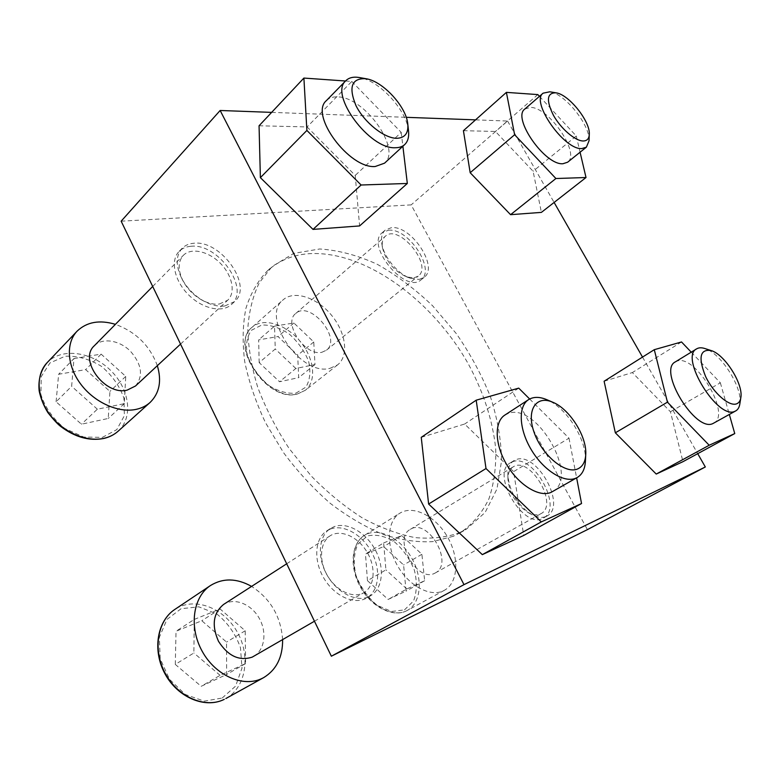 <?xml version="1.0" encoding="UTF-8"?>
<svg xmlns="http://www.w3.org/2000/svg" width="780" height="780" viewBox="0 0 780 780"><rect width="100%" height="100%" fill="white"/><g stroke="black" fill="none" stroke-linecap="round" stroke-linejoin="round"><path stroke-width="0.58" stroke-dasharray="3.9 2.92" d="M190.749 246.304C218.078 242.716 250.507 288.971 231.445 304.483C222.397 313.111 202.371 308.86 188.37 294.655C174.242 280.566 170.108 260.315 179.107 251.413C182.091 248.41 185.971 246.714 190.749 246.304M224.816 305.984L234.566 301.606C253.598 286.114 221.081 239.733 193.732 243.262C188.955 243.662 185.084 245.349 182.101 248.342C175.714 255.674 175.607 265.746 181.769 278.558C187.132 288.385 194.688 296.01 204.448 301.431C211.76 305.253 218.546 306.774 224.816 305.984M330.554 528.986C343.882 524.014 362.612 534.904 371.797 552.454C381.147 569.936 379.139 590.938 366.697 598.007C354.5 605.241 334.435 596.242 323.895 578.224C313.199 560.303 314.857 538.366 326.771 530.887L330.554 528.986M368.843 596.671L370.441 595.861C382.873 588.803 384.842 567.762 375.453 550.231C366.22 532.633 347.471 521.693 334.152 526.656L330.359 528.548C318.747 535.87 316.865 557.027 326.927 574.831C336.853 592.712 356.275 602.589 368.843 596.671M512.382 461.838C532.935 452.673 563.842 507.985 543.436 517.988C523.984 530.819 489.85 473.05 510.539 462.735L512.382 461.838M546.195 516.409L546.965 516.019C567.333 506.044 536.318 450.616 515.804 459.752L513.962 460.639C509.788 463.33 507.751 468.253 507.848 475.41C509.574 491.683 517.237 504.592 530.829 514.108C536.747 517.491 541.866 518.261 546.195 516.409M388.372 230.256C408.164 227.409 436.059 269.48 421.102 279.796C405.688 294.518 365.05 245.349 382.288 232.664L388.372 230.256M419.084 279.435L424.154 277.339C439.081 267.062 411.109 224.903 391.336 227.692L385.252 230.09C382.122 232.918 380.962 237.354 381.8 243.399C383.506 256.805 397.868 274.19 410.582 278.314L419.084 279.435M453.2 536.318L432.647 541.632C417.339 542.451 400.93 540.091 383.419 534.544C365.576 527.143 347.87 516.75 330.301 503.373C313.199 488.465 297.59 471.529 283.471 452.566L265.502 422.702C255.752 402.031 248.82 381.654 244.705 361.559C242.287 342.098 242.707 324.305 245.963 308.178C250.731 293.329 257.78 280.985 267.121 271.128C278.265 261.085 291.623 255.323 307.183 253.841C362.924 249.083 431.594 298.935 468.156 363.636C483.502 391.979 492.687 420.293 495.69 448.578C496.285 466.752 494.042 483.473 488.962 498.722C482.215 512.792 472.67 524.131 460.327 532.74L453.2 536.318M459.098 532.876L466.216 529.318L485.111 512.48L496.948 489.021L501.569 460.726C501.228 440.095 497.513 418.772 490.435 396.757C481.64 374.829 470.262 353.769 456.281 333.577L432.647 305.828C415.204 289.156 396.757 275.32 377.325 264.332C357.669 255.284 338.452 250.175 319.673 248.986L293.767 253.393L272.123 266.506L259.399 282.613C252.905 295.786 249.034 311.132 247.796 328.663C248.196 347.197 251.521 366.785 257.77 387.426C265.668 408.252 276.101 428.581 289.058 448.393L311.142 475.888C327.473 492.55 344.623 506.62 362.583 518.076C380.601 527.777 398.083 534.28 415.019 537.596C431.291 539.058 445.985 537.478 459.098 532.876M121.154 221.189L411.157 204.886L587.408 529.63M271.654 112.379L406.224 117.322M475.546 119.867L507.585 121.046L411.157 204.886M507.585 121.046L554.112 202.439M642.515 357.084L697.72 453.668M259.058 125.775L307.115 126.935L355.231 175.412L359.599 225.927M421.249 437.336L464.636 424.027L513.611 471.617L523.721 535.45M604.11 381.244L632.365 372.567L670.439 411.781L682.978 461.672M463.418 130.689L495.436 131.459L533.101 171.239L541.388 212.384M259.165 362.632L258.658 339.875L278.031 336.55L297.697 355.202L298.701 377.637L279.542 381.742L259.165 362.632L275.252 349.021L274.531 326.118L258.658 339.875M330.115 368.287L337.613 364.855C349.206 355.816 345.92 332.329 331.334 315.003C316.933 297.531 294.216 289.936 283.179 299.793C259.945 316.797 300.992 376.886 330.115 368.287M321.935 352.248L326.45 350.2C342.284 338.705 309.991 299.978 295.737 313.482C282.575 323.008 305.331 356.752 321.935 352.248M413.887 277.894L418.246 276.101C433.261 265.356 398.775 223.363 385.388 236.194C382.707 238.612 381.712 242.385 382.424 247.523C385.856 261.251 393.949 271.05 406.682 276.939L413.887 277.894M367.468 580.681L365.469 554.005L383.662 546.585L403.591 564.944L406.058 591.123L388.138 599.45L367.468 580.681L385.924 569.858L383.633 542.929L365.469 554.005M443.537 590.733L444.327 590.323C458.474 582.718 459.449 557.222 447.369 536.728C435.523 516.106 413.273 504.718 399.857 513.201C387.29 520.777 385.671 544.674 397.235 565.207C408.642 585.838 430.248 597.441 443.537 590.733M434.645 573.29L435.396 572.9C454.379 563.306 427.772 517.501 410.299 529.376C392.428 538.453 416.9 582.943 434.645 573.29M540.316 514L541.037 513.64C559.143 504.592 529.708 455.462 513.191 466.859C509.623 469.151 507.887 473.333 507.965 479.427C509.418 493.155 515.863 504.026 527.319 512.041C532.301 514.898 536.64 515.551 540.316 514M175.285 664.414L176.026 631.254L201.796 620.743L226.541 642.076L226.639 674.476L201.172 686.303L175.285 664.414L193.859 652.987L194.298 619.408L176.026 631.254M282.623 639.639C280.878 616.502 270.533 598.757 251.589 586.404M253.724 656.35C264.927 649.954 267.189 631.722 258.999 617.867C250.984 603.895 234.4 597.392 223.645 604.402M362.417 593.404L363.909 592.634C374.946 586.346 376.116 567.06 366.941 551.938C357.942 536.698 340.675 528.928 330.106 535.821C320.219 542.002 318.572 559.874 327.015 574.88C335.341 589.963 351.712 598.348 362.417 593.404M56.092 401.788L58.636 374.264L85.663 369.623L109.941 391.414L108.244 418.46L81.442 424.203L56.092 401.788L71.643 386.295L73.993 358.537L58.636 374.264M157.336 365.683C149.955 345.725 135.983 331.939 115.42 324.334M135.496 386.002C143.52 375.863 141.794 364.221 130.309 351.078C119.389 340.187 102.394 337.447 94.331 345.745M219.287 304.024L227.672 300.251C235.891 292.705 232.372 275.418 220.496 263.425C208.757 251.316 191.217 247.24 183.358 255.323C177.908 261.553 177.791 270.085 183.017 280.936C187.512 289.195 193.869 295.61 202.088 300.173C208.25 303.391 213.983 304.678 219.287 304.024M537.839 94.594L495.436 131.459M539.467 96.349L576.264 136.012L533.101 171.239M576.264 136.012L580.076 152.227M524.852 109.024L530.439 107.386C549.12 107.172 580.671 153.582 567.616 162.22M589.027 140.8C590.45 125.463 564.944 93.522 549.803 91.796M681.535 341.962L632.365 372.567M691.226 352.16L720.35 382.805L670.439 411.781M720.35 382.805L729.329 414.463M675.412 361.842L677.05 361.101C695.36 353.73 731.718 414.609 713.768 423.13M739.81 404.05C743.125 388.011 720.837 352.862 704.769 348.504M518.729 388.128L464.636 424.027M529.659 399.009L569.01 438.165L513.611 471.617M569.01 438.165L576.625 477.857M504.894 415.048L508.443 413.38C536.981 402.451 579.959 477.652 552.562 491.624M585.419 461.185C586.969 439.881 566.572 407.569 546.78 399.672M345.54 81.003L351.799 81.452L307.115 126.935M351.799 81.452L401.222 132.386L355.231 175.412M401.222 132.386L402.88 146.25M326.401 100.601C329.121 97.89 332.865 96.652 337.633 96.895C364.786 96.993 401.944 149.409 384.54 163.176M408.535 130.923C407.023 110.653 379.519 80.506 359.502 77.561M274.531 326.118L293.894 322.988L313.765 341.971L314.983 364.562L295.854 368.482L279.542 381.742M314.983 364.562L298.701 377.637M295.854 368.482L275.252 349.021M293.894 322.988L278.031 336.55M313.765 341.971L297.697 355.202M73.993 358.537L101.146 354.139L125.746 376.389L124.273 403.669L97.354 409.198L81.442 424.203M124.273 403.669L108.244 418.46M97.354 409.198L71.643 386.295M101.146 354.139L85.663 369.623M125.746 376.389L109.941 391.414M194.298 619.408L220.116 608.985L245.193 630.767L245.593 663.556L220.096 675.353L201.172 686.303M245.593 663.556L226.639 674.476M220.096 675.353L193.859 652.987M220.116 608.985L201.796 620.743M245.193 630.767L226.541 642.076M383.633 542.929L401.758 535.606L421.902 554.288L424.651 580.72L406.809 588.978L388.138 599.45M424.651 580.72L406.058 591.123M406.809 588.978L385.924 569.858M401.758 535.606L383.662 546.585M421.902 554.288L403.591 564.944M295.952 393.149L305.906 387.114C310.021 380.075 310.918 371.446 308.597 361.228C304.415 350.922 297.979 341.874 289.312 334.074C279.923 327.805 270.757 324.782 261.827 325.006L251.374 330.301C246.704 337.048 245.427 345.735 247.533 356.363C251.774 367.234 258.502 376.73 267.725 384.852C277.631 391.17 287.05 393.929 295.952 393.149M297.726 393.851L305.282 390.302C317.05 381.127 314.233 357.971 299.988 341.152C285.938 324.188 263.396 317.197 252.194 327.19C228.716 344.526 268.476 402.938 297.726 393.851M404.508 609.872L413.546 600.951C416.969 591.923 417.241 581.617 414.336 570.034C409.675 558.694 402.958 549.237 394.202 541.651C384.872 535.977 375.97 534.085 367.487 535.957L357.893 544.069C353.896 552.844 353.262 563.297 355.973 575.416C360.74 587.447 367.78 597.392 377.101 605.27L391.502 611.5L404.508 609.872M406.477 610.876L407.277 610.457C421.59 602.764 423.13 577.658 411.489 557.7C400.072 537.596 378.046 526.773 364.455 535.353C351.741 543.036 349.635 566.563 360.76 586.541C371.709 606.616 393.052 617.663 406.477 610.876M222.193 698.032L235.579 686.146L241.985 668.138L240.454 647.615C235.541 633.906 227.624 622.664 216.723 613.899L198.851 606.84L181.126 608.692L166.959 619.427L159.364 637.25L160.192 658.7L169.484 679.273L185.318 694.502L204.233 701.152L222.193 698.032M225.859 698.539C246.392 687.239 250.916 655.161 236.886 631.371C223.207 607.367 194.054 596.466 174.798 609.453M102.375 437.375L116.795 429.634L124.381 415.652L123.942 398.268C119.642 386.022 112.125 375.365 101.39 366.288C89.456 359.044 77.356 355.7 65.081 356.245L49.969 362.944L41.233 376.603L40.921 394.612C45.23 407.667 53.167 418.948 64.74 428.464L83.772 437.063L102.375 437.375M118.151 431.184C133.624 417.358 129.587 388.713 110.526 370.315C91.718 351.663 61.62 347.344 47.161 362.632M182.101 248.342L179.107 251.413M234.566 301.606L231.445 304.483M330.359 528.548L326.771 530.887M370.441 595.861L366.697 598.007M513.962 460.639L510.539 462.735M546.965 516.019L543.436 517.988M385.252 230.09L382.288 232.664M424.154 277.339L421.102 279.796M460.327 532.74L466.216 529.318M267.121 271.128L272.123 266.506M337.613 364.855L305.282 390.302L297.356 394.027C267.647 402.977 228.345 345.413 252.194 327.19L283.179 299.793M326.45 350.2L418.246 276.101M295.737 313.482L385.388 236.194M406.682 276.939L410.582 278.314M382.424 247.523L381.8 243.399M444.327 590.323L406.438 610.896C392.418 617.867 371.134 606.713 360.272 586.823C349.264 567.011 351.263 543.455 364.455 535.353L399.857 513.201M435.396 572.9L541.037 513.64M410.299 529.376L513.191 466.859M527.319 512.041L530.829 514.108M507.965 479.427L507.848 475.41M314.457 621.231L363.909 592.634M286.699 563.784L330.106 535.821M180.55 344.097L227.672 300.251M152.695 286.465L183.358 255.323M202.088 300.173L204.448 301.431M183.017 280.936L181.769 278.558"/><path stroke-width="1.17" d="M697.72 453.668L705.325 466.976L587.408 529.63L331.354 656.204L121.154 221.189L220.145 110.487L271.654 112.379M705.325 466.976L463.993 584.639L331.354 656.204M463.993 584.639L220.145 110.487M406.224 117.322L475.546 119.867M554.112 202.439L642.515 357.084M402.88 146.25L407.326 183.466L359.599 225.927L313.004 229.398L260.383 177.645L259.058 125.775L303.898 78.068L345.54 81.003M576.625 477.857L581.548 503.529L523.721 535.45L482.313 554.639L428.62 504.046L421.249 437.336L476.19 400.189L518.729 388.128L529.659 399.009M729.329 414.463L734.75 433.573L682.978 461.672L656.233 474.065L615.342 432.802L604.11 381.244L654.283 349.684L681.535 341.962L691.226 352.16M580.076 152.227L586.014 177.518L541.388 212.384L510.578 214.675L470.174 172.721L463.418 130.689L506.395 92.371L537.839 94.594L539.467 96.349M251.589 586.404C236.798 578.155 223.099 577.853 210.493 585.517C193.06 596.846 188.624 626.857 202.156 651.212C215.465 675.685 243.35 687.823 262.168 678.385L263.757 677.567C276.461 669.737 282.75 657.091 282.623 639.639M286.699 563.784L223.645 604.402C213.184 613.002 211.458 625.307 218.488 641.306C227.994 656.029 239.226 661.303 252.203 657.13L314.457 621.231M115.42 324.334C99.596 319.634 86.834 321.896 77.142 331.12C65.647 343.005 66.924 365.888 80.818 384.238C94.624 402.636 118.57 413.215 136.11 409.373C141.619 408.174 146.279 405.873 150.101 402.451C159.461 393.198 161.87 380.952 157.336 365.683M152.695 286.465L94.331 345.745C78.312 359.755 104.988 395.928 127.101 390.146L135.496 386.002L180.55 344.097M586.014 177.518L555.906 178.522L510.578 214.675M555.906 178.522L514.625 134.735L470.174 172.721M514.625 134.735L506.395 92.371M586.385 147.166L567.616 162.22L562.994 163.722C545.103 165.653 511.719 117.673 524.852 109.024L543.124 93.171C530.264 101.546 564.174 150.16 581.841 148.57L586.385 147.166L589.027 140.8L589.28 134.492C590.499 121.524 568.727 94.243 555.945 92.82C546.897 92.752 546.049 100.23 553.4 115.255C560.908 128.729 575.26 141.034 583.187 140.985C587.008 140.936 589.036 138.772 589.28 134.492M555.945 92.82L549.803 91.796L543.124 93.171M734.75 433.573L709.195 445.244L656.233 474.065M709.195 445.244L667.446 402.158L615.342 432.802M667.446 402.158L654.283 349.684M735.745 410.894L713.086 423.462C695.604 433.056 657.394 370.11 675.412 361.842L696.667 348.835C679.009 356.84 717.99 420.586 735.082 411.216L735.745 410.894C737.919 409.646 739.274 407.365 739.81 404.05L740.815 397.741C743.633 384.209 724.591 354.188 710.99 350.512C699.904 349.001 698.1 357.649 705.578 376.467C713.476 393.198 729.505 407.072 736.808 403.748C738.972 402.821 740.308 400.822 740.815 397.741M710.99 350.512L704.769 348.504C701.503 347.461 698.802 347.568 696.667 348.835M581.548 503.529L541.3 521.908L482.313 554.639M541.3 521.908L486.008 468.526L428.62 504.046M486.008 468.526L476.19 400.189M577.298 477.467L551.07 492.365C539.302 497.64 518.749 485.111 506.766 464.744C494.637 444.444 494.149 421.736 504.894 415.048L528.567 399.643C517.998 406.224 518.866 429.098 531.287 449.728C543.562 470.438 564.223 483.346 575.835 478.189L577.298 477.467C582.27 474.445 584.981 469.024 585.419 461.185L585.741 454.652C587.077 436.605 569.605 408.954 552.806 402.256C536.201 394.768 525.944 410.114 534.232 432.724C542.158 455.344 565.402 474.503 577.609 468.965C582.592 466.732 585.302 461.965 585.741 454.652M552.806 402.256L546.78 399.672C539.545 396.64 533.481 396.63 528.567 399.643M407.326 183.466L361.101 185.006L313.004 229.398M361.101 185.006L306.891 130.435L260.383 177.645M306.891 130.435L303.898 78.068M404.693 144.573L384.54 163.176L375.209 166.511C349.294 168.938 309.133 114.718 326.401 100.601L345.823 80.71C328.819 94.497 369.681 149.672 395.45 147.732C399.321 147.722 402.402 146.669 404.693 144.573C407.872 141.521 409.149 136.978 408.535 130.923L407.803 124.195C406.536 106.987 383.019 81.198 366.093 78.731C351.624 77.971 348.27 86.98 356.031 105.758C364.504 122.674 384.296 138.343 396.688 138.304C404.82 138.001 408.525 133.302 407.803 124.195M366.093 78.731L359.502 77.561C353.564 76.528 349.011 77.581 345.823 80.71M224.279 699.358L224.24 699.377C205.033 708.971 177.694 697.447 165.048 673.92C152.188 650.52 157.024 621.094 174.798 609.453C157.355 620.812 152.48 650.159 165.418 673.696C178.142 697.359 205.471 708.815 224.279 699.358M104.198 438.262C109.658 436.985 114.309 434.626 118.151 431.184C114.192 434.723 109.424 437.151 103.828 438.457C89.329 441.226 74.939 437.209 60.655 426.416C57.515 424.018 53.245 419.386 47.843 412.532C43.553 405.493 40.667 398.278 39.166 390.868C38.074 379.626 40.745 370.207 47.161 362.632C35.636 374.566 36.553 397 49.978 414.716C63.316 432.481 86.794 442.387 104.198 438.262M225.859 698.539L263.757 677.567M174.798 609.453L210.493 585.517M118.151 431.184L150.101 402.451M47.161 362.632L77.142 331.12"/></g></svg>
